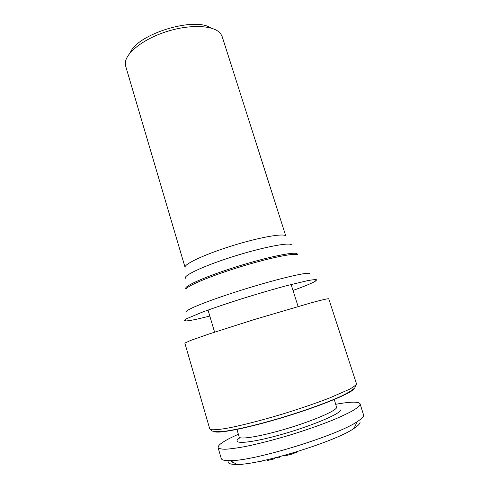 <?xml version="1.0" encoding="UTF-8"?>
<svg xmlns="http://www.w3.org/2000/svg" width="489" height="489" viewBox="0 0 489 489"><rect width="100%" height="100%" fill="white"/><g stroke="black" fill="none" stroke-linecap="round" stroke-linejoin="round"><path stroke-width="0.73" d="M233.088 462.215L232.593 462.839M228.363 460.675C227.079 463.254 229.928 464.507 236.908 464.44C259.482 464.99 335.637 441.561 353.993 428.419C357.881 425.87 359.91 423.835 360.069 422.325M243.235 464.012L241.725 464.538L241.487 464.177M248.326 463.364L248.62 463.872L250.723 462.997M241.725 464.538L241.615 464.165M248.62 463.872L248.461 463.346M258.712 461.561L259.176 462.129L258.987 461.506M259.176 462.129L262.312 460.821M274.812 457.918L274.977 458.462L274.5 458.829L267.514 460.473L267.287 459.727M274.5 458.829L274.268 458.059M278.761 456.909L278.999 457.692L277.666 458.034L277.434 457.252M278.999 457.692L280.142 456.543M284.402 455.387C285.454 455.656 287.728 455.296 291.212 454.305L297.404 451.983L297.294 451.622M291.212 454.305L290.973 453.523M238.375 434.269C224.72 440.302 217.947 444.715 218.051 447.521L221.242 458.499C221.688 460.076 224.744 460.791 230.405 460.656C254.366 461.023 337.63 435.406 357.245 421.634C361.414 418.957 363.559 416.848 363.675 415.314L360.081 403.828C358.59 401.445 350.503 401.603 335.821 404.293M218.051 447.521C218.852 448.621 221.285 449.189 225.356 449.232C230.356 448.945 236.835 448.077 244.775 446.622C257.929 443.963 272.838 440.155 289.512 435.192C306.181 430.045 321.053 424.819 334.121 419.519C342 416.163 348.382 413.126 353.278 410.405C357.214 407.924 359.501 405.913 360.124 404.372L360.081 403.828M240.038 437.679C229.732 444.373 246.499 444.055 277.783 435.516C309.036 427.038 340.313 414.061 340.876 409.88M236.884 429.22L239.17 436.952C239.622 439.953 261.218 436.371 287.373 428.474C313.522 420.613 335.79 410.949 336.64 407.539L334.219 399.275M356.438 383.62L328.712 298.718C327.33 298.681 321.554 300.008 311.615 302.685L254.078 319.604L209.488 333.846L190.924 340.326L184.842 343.095L209.708 428.761L211.731 429.733C214.647 429.898 219.225 429.489 225.466 428.511C239.219 426.078 260.478 420.717 283.039 413.902C300.295 408.566 315.717 403.303 329.293 398.095L349.225 389.385C353.339 387.105 355.748 385.32 356.45 384.036L354.739 387.979C351.829 390.497 347.269 393.254 341.047 396.255C327.379 402.508 306.23 410.137 283.84 417.007C261.432 423.749 240.386 428.951 226.596 431.011C220.294 431.787 215.515 431.799 212.263 431.053L209.708 428.761M209.799 316.041C196.547 319.445 188.326 321.077 185.129 320.949C184.096 320.662 184.708 319.873 186.963 318.571L201.511 312.465C212.581 308.357 226.089 303.767 242.043 298.7C258.21 293.657 273.149 289.299 286.866 285.619L307.667 280.637C312.251 279.794 315.167 279.494 316.414 279.72L316.163 280.637C313.596 282.544 305.876 285.808 293.003 290.448M222.159 36.559L220.673 33.741C214.708 25.452 191.499 23.888 167.721 31.241C143.925 38.521 125.606 52.861 125.331 63.069L125.691 66.235L185.074 267.361C183.699 264.28 204.268 254.531 231.309 246.053C258.333 237.55 283.021 233.106 285.735 235.796L222.159 36.559M130.276 52.708C137.305 34.041 194.457 16.455 210.759 27.946M214.316 431.549C217.77 434.122 249.463 427.759 286.224 416.439C322.991 405.143 352.783 392.581 354.195 388.517M309.525 273.492C307.355 271.743 274.983 279.512 240.13 290.545C205.246 301.554 181.804 311.377 187.238 312.037M297.446 254.806L297.104 253.73C294.598 251.474 267.624 257.012 237.538 266.426C207.44 275.808 184.42 285.857 185.734 288.461L186.052 289.537C184.75 286.97 207.788 276.963 237.892 267.581C267.984 258.168 294.953 252.587 297.446 254.806M291.401 244.738C288.748 242.134 260.961 247.642 231.523 257.086C202.049 266.499 181.712 276.34 185.851 278.412M353.993 428.419L357.245 421.634M236.908 464.44L230.405 460.656M316.163 280.637L314.757 279.58M185.704 319.28L185.129 320.949M208.021 310.069L214.592 332.153M291.114 284.506L298.094 306.469"/></g></svg>
